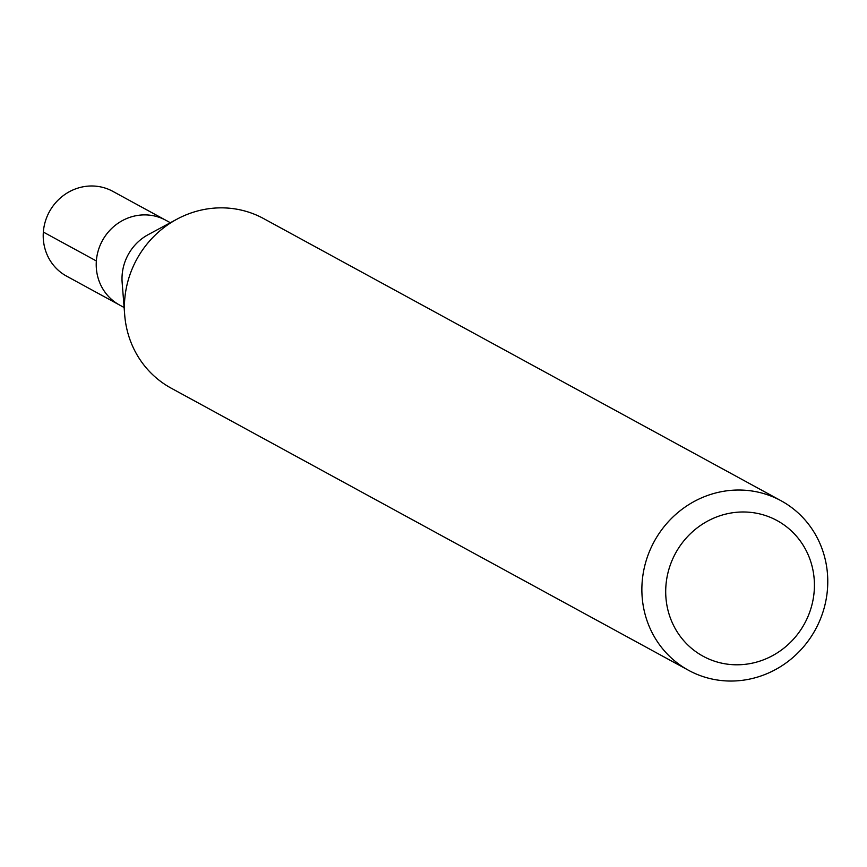 <?xml version="1.0" encoding="UTF-8"?>
<svg xmlns="http://www.w3.org/2000/svg" width="867" height="867" viewBox="0 0 867 867"><rect width="100%" height="100%" fill="white"/><g stroke="black" fill="none" stroke-linecap="round" stroke-linejoin="round"><path stroke-width="1.3" d="M170.355 222.732L112.808 191.347A48.292 45.918 118.6 0 0 93.278 186.015A48.292 45.918 118.6 0 0 45.268 221.616A48.292 45.918 118.6 0 0 66.575 276.139L119.57 305.032A48.292 45.918 -61.4 0 1 98.274 250.52A48.292 45.918 -61.4 0 1 146.274 214.918A48.292 45.918 -61.4 0 1 165.803 220.251A48.292 45.918 118.6 0 0 146.274 214.918A48.292 45.918 118.6 0 0 98.274 250.52A48.292 45.918 118.6 0 0 119.57 305.032L124.111 307.514M124.707 315.057L122.149 282.544A48.292 45.918 -61.4 0 1 148.3 234.589L177.009 219.145A96.573 91.848 118.6 0 0 124.707 315.057A96.573 91.848 118.6 0 0 171.124 388.145L688.582 670.321A96.573 91.848 -61.4 0 1 645.991 561.274A96.573 91.848 -61.4 0 1 742 490.083A96.573 91.848 -61.4 0 1 781.059 500.747A96.573 91.848 -61.4 0 1 823.65 609.794A96.573 91.848 -61.4 0 1 727.641 680.985A96.573 91.848 -61.4 0 1 688.582 670.321M781.059 500.747L263.59 218.571A96.573 91.848 118.6 0 0 224.542 207.907A96.573 91.848 118.6 0 0 177.009 219.145M734.316 664.751A77.261 73.478 -61.4 0 1 665.921 585.713A77.261 73.478 -61.4 0 1 745.804 512.029A77.261 73.478 -61.4 0 1 814.2 591.077A77.261 73.478 -61.4 0 1 734.316 664.751M43.35 232.063L96.356 260.967"/></g></svg>
